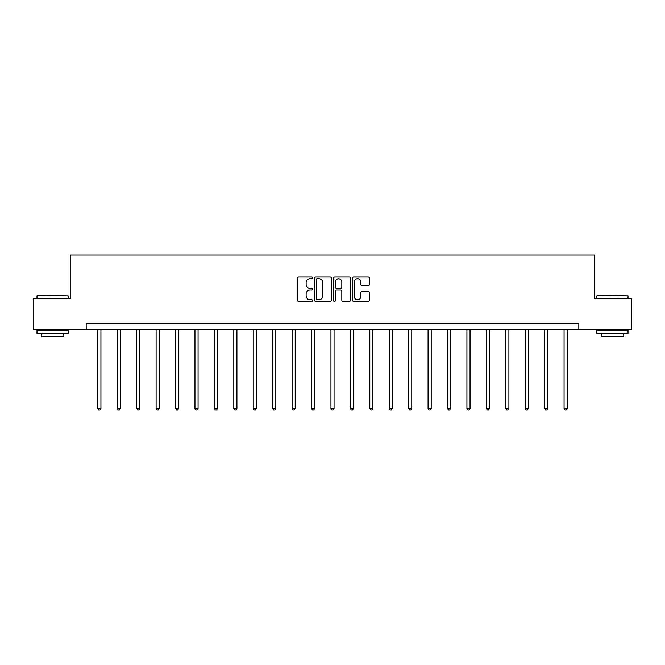 <?xml version="1.0" encoding="UTF-8"?>
<svg xmlns="http://www.w3.org/2000/svg" width="665" height="665" viewBox="0 0 665 665"><rect width="100%" height="100%" fill="white"/><g stroke="black" fill="none" stroke-linecap="round" stroke-linejoin="round"><path stroke-width="1" d="M312.575 277.845A0.856 0.856 0 0 0 311.719 276.989L298.735 276.989A1.222 1.222 0 0 0 297.513 278.211L297.513 300.214A1.222 1.222 0 0 0 298.735 301.436L311.719 301.436A0.856 0.856 0 0 0 312.575 300.58A0.856 0.856 0 0 0 311.719 299.724L310.04 299.724A3.915 3.915 0 0 1 306.124 295.817L306.124 293.98A3.915 3.915 0 0 1 310.04 290.065L311.719 290.065A0.856 0.856 0 0 0 312.575 289.217A0.856 0.856 0 0 0 311.719 288.361L310.04 288.361A3.915 3.915 0 0 1 306.124 284.445L306.124 282.608A3.915 3.915 0 0 1 310.04 278.702L311.719 278.702A0.856 0.856 0 0 0 312.575 277.845M368.227 285.609A1.222 1.222 0 0 0 369.449 284.387L369.449 278.211A1.222 1.222 0 0 0 368.227 276.989L353.797 276.989A1.222 1.222 0 0 0 352.575 278.211L352.575 300.214A1.222 1.222 0 0 0 353.797 301.436L368.227 301.436A1.222 1.222 0 0 0 369.449 300.214L369.449 292.758A1.222 1.222 0 0 0 368.227 291.536L362.051 291.536A1.222 1.222 0 0 0 360.829 292.758L360.829 296.457A3.267 3.267 0 0 1 357.562 299.724A3.267 3.267 0 0 1 354.287 296.457L354.287 281.968A3.267 3.267 0 0 1 357.562 278.702A3.267 3.267 0 0 1 360.829 281.968L360.829 284.387A1.222 1.222 0 0 0 362.051 285.609L368.227 285.609M86.176 329.682L33.25 329.682L33.25 298.552L70.357 298.552L70.357 254.969L594.643 254.969L594.643 298.552L631.75 298.552L631.75 329.682L578.824 329.682L578.824 323.456L86.176 323.456L86.176 329.682L578.824 329.682M331.428 278.211A1.222 1.222 0 0 0 330.206 276.989L315.784 276.989A1.222 1.222 0 0 0 314.562 278.211L314.562 300.214A1.222 1.222 0 0 0 315.784 301.436L330.206 301.436A1.222 1.222 0 0 0 331.428 300.214L331.428 278.211M334.794 276.989L349.216 276.989A1.222 1.222 0 0 1 350.438 278.211L350.438 300.214A1.222 1.222 0 0 1 349.216 301.436L343.04 301.436A1.222 1.222 0 0 1 341.818 300.214L341.818 291.287A1.222 1.222 0 0 0 340.596 290.065L336.507 290.065A1.222 1.222 0 0 0 335.285 291.287L335.285 300.58A0.856 0.856 0 0 1 334.428 301.436A0.856 0.856 0 0 1 333.572 300.58L333.572 278.211A1.222 1.222 0 0 1 334.794 276.989M317.13 278.702A0.856 0.856 0 0 0 316.274 279.558L316.274 298.868A0.856 0.856 0 0 0 317.13 299.724L318.901 299.724A3.915 3.915 0 0 0 322.816 295.817L322.816 282.608A3.915 3.915 0 0 0 318.901 278.702L317.13 278.702M341.818 282.035A3.267 3.267 0 0 0 338.551 278.76A3.267 3.267 0 0 0 335.285 282.035L335.285 287.139A1.222 1.222 0 0 0 336.507 288.361L340.596 288.361A1.222 1.222 0 0 0 341.818 287.139L341.818 282.035M97.822 329.682L97.822 408.418L100.93 408.418L100.93 329.682M100.93 408.418L99.999 410.031L98.752 410.031L97.822 408.418M37.356 295.443L68.121 295.817L37.356 295.443M52.552 333.423L36.982 333.423L36.982 330.306L68.121 330.306L68.121 333.423L52.552 333.423M63.757 333.423L63.757 336.282L41.346 336.282L41.346 333.423M597.253 295.443L628.018 295.817L597.253 295.443M612.448 333.423L596.879 333.423L596.879 330.306L628.018 330.306L628.018 333.423L612.448 333.423M623.654 333.423L623.654 336.282L601.243 336.282L601.243 333.423M117.248 329.682L117.248 408.418L120.357 408.418L120.357 329.682M120.357 408.418L119.426 410.031L118.179 410.031L117.248 408.418M136.674 329.682L136.674 408.418L139.783 408.418L139.783 329.682M139.783 408.418L138.852 410.031L137.605 410.031L136.674 408.418M156.1 329.682L156.1 408.418L159.218 408.418L159.218 329.682M159.218 408.418L158.278 410.031L157.031 410.031L156.1 408.418M175.527 329.682L175.527 408.418L178.644 408.418L178.644 329.682M178.644 408.418L177.705 410.031L176.458 410.031L175.527 408.418M194.953 329.682L194.953 408.418L198.07 408.418L198.07 329.682M198.07 408.418L197.131 410.031L195.892 410.031L194.953 408.418M214.379 329.682L214.379 408.418L217.497 408.418L217.497 329.682M217.497 408.418L216.557 410.031L215.319 410.031L214.379 408.418M233.806 329.682L233.806 408.418L236.923 408.418L236.923 329.682M236.923 408.418L235.992 410.031L234.745 410.031L233.806 408.418M253.232 329.682L253.232 408.418L256.349 408.418L256.349 329.682M256.349 408.418L255.418 410.031L254.171 410.031L253.232 408.418M272.658 329.682L272.658 408.418L275.776 408.418L275.776 329.682M275.776 408.418L274.844 410.031L273.598 410.031L272.658 408.418M292.093 329.682L292.093 408.418L295.202 408.418L295.202 329.682M295.202 408.418L294.271 410.031L293.024 410.031L292.093 408.418M311.519 329.682L311.519 408.418L314.628 408.418L314.628 329.682M314.628 408.418L313.697 410.031L312.45 410.031L311.519 408.418M330.946 329.682L330.946 408.418L334.054 408.418L334.054 329.682M334.054 408.418L333.123 410.031L331.877 410.031L330.946 408.418M350.372 329.682L350.372 408.418L353.481 408.418L353.481 329.682M353.481 408.418L352.55 410.031L351.303 410.031L350.372 408.418M369.798 329.682L369.798 408.418L372.907 408.418L372.907 329.682M372.907 408.418L371.976 410.031L370.729 410.031L369.798 408.418M389.225 329.682L389.225 408.418L392.342 408.418L392.342 329.682M392.342 408.418L391.402 410.031L390.156 410.031L389.225 408.418M408.651 329.682L408.651 408.418L411.768 408.418L411.768 329.682M411.768 408.418L410.829 410.031L409.582 410.031L408.651 408.418M428.077 329.682L428.077 408.418L431.194 408.418L431.194 329.682M431.194 408.418L430.255 410.031L429.008 410.031L428.077 408.418M447.503 329.682L447.503 408.418L450.621 408.418L450.621 329.682M450.621 408.418L449.681 410.031L448.443 410.031L447.503 408.418M466.93 329.682L466.93 408.418L470.047 408.418L470.047 329.682M470.047 408.418L469.108 410.031L467.869 410.031L466.93 408.418M486.356 329.682L486.356 408.418L489.473 408.418L489.473 329.682M489.473 408.418L488.542 410.031L487.295 410.031L486.356 408.418M505.782 329.682L505.782 408.418L508.9 408.418L508.9 329.682M508.9 408.418L507.969 410.031L506.722 410.031L505.782 408.418M525.217 329.682L525.217 408.418L528.326 408.418L528.326 329.682M528.326 408.418L527.395 410.031L526.148 410.031L525.217 408.418M544.643 329.682L544.643 408.418L547.752 408.418L547.752 329.682M547.752 408.418L546.821 410.031L545.574 410.031L544.643 408.418M564.07 329.682L564.07 408.418L567.179 408.418L567.179 329.682M567.179 408.418L566.248 410.031L565.001 410.031L564.07 408.418M36.982 298.552L36.982 295.817M44.081 330.306L44.081 329.682M61.022 330.306L61.022 329.682M68.121 298.552L68.121 295.817M596.879 298.552L596.879 295.817M603.978 330.306L603.978 329.682M620.919 330.306L620.919 329.682M628.018 298.552L628.018 295.817"/></g></svg>

